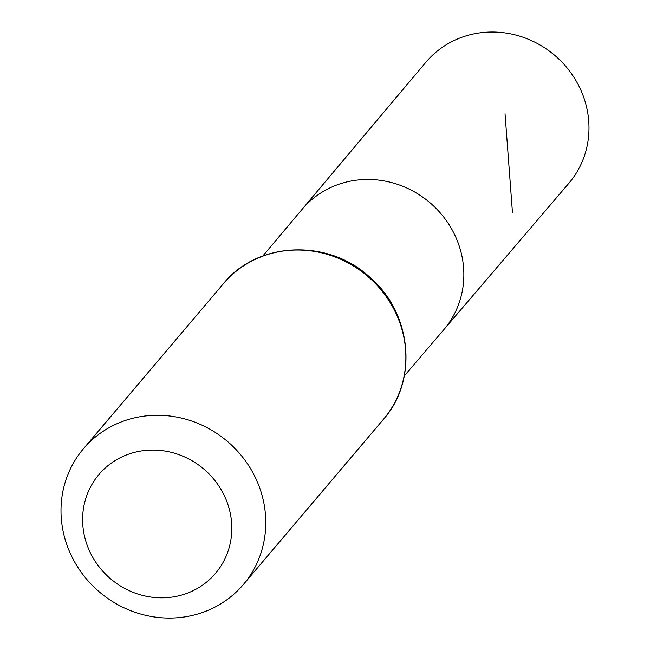 <?xml version="1.0" encoding="UTF-8"?>
<svg xmlns="http://www.w3.org/2000/svg" width="650" height="650" viewBox="0 0 650 650"><rect width="100%" height="100%" fill="white"/><g stroke="black" fill="none" stroke-linecap="round" stroke-linejoin="round"><path stroke-width="0.97" d="M262.819 255.986L302.014 209.422A92.966 87.579 40.3 0 1 429.747 202.516A92.966 87.579 40.3 0 1 443.828 329.664L568.807 183.332A93.649 88.229 40.3 0 0 576.509 81.551A93.649 88.229 40.3 0 0 482.657 32.5A93.649 88.229 40.3 0 0 425.945 62.197L302.014 209.422A92.966 87.579 40.3 0 1 429.747 202.516A92.966 87.579 40.3 0 1 443.828 329.664L404.3 375.944M169.382 597.415A76.424 71.996 40.3 0 1 87.392 493.911A76.424 71.996 40.3 0 1 214.874 480.504A76.424 71.996 40.3 0 1 169.382 597.415M180.091 617.5A104.894 98.816 40.3 0 1 75.067 562.713A104.894 98.816 40.3 0 1 83.387 448.825A104.894 98.816 40.3 0 1 227.297 441.293A104.894 98.816 40.3 0 1 243.393 584.496A104.894 98.816 40.3 0 1 180.091 617.5M512.468 212.574L505.042 113.718M223.494 283.587A104.894 98.816 40.3 0 1 367.404 276.055A104.894 98.816 40.3 0 1 383.5 419.25C418.356 380.193 411.783 313.072 370.134 277.509C328.705 238.404 257.571 241.085 223.494 283.587L83.387 448.825M243.393 584.496L383.5 419.25"/></g></svg>
